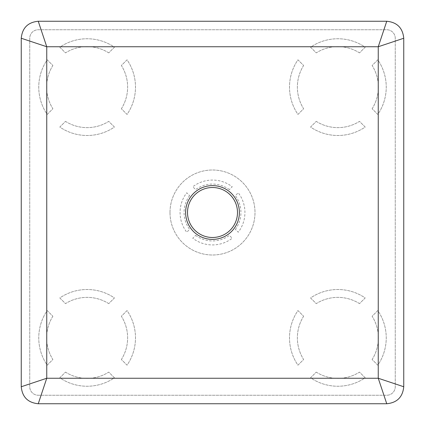 <?xml version="1.0" encoding="UTF-8"?>
<svg xmlns="http://www.w3.org/2000/svg" width="425" height="425" viewBox="0 0 425 425"><rect width="100%" height="100%" fill="white"/><g stroke="black" fill="none" stroke-linecap="round" stroke-linejoin="round"><path stroke-width="0.32" stroke-dasharray="2.12 1.59" d="M187.51 212.5A24.99 24.99 0 0 1 224.995 190.857A24.99 24.99 0 0 1 224.995 234.143A24.99 24.99 0 0 1 187.51 212.5A24.99 24.99 0 0 0 224.995 234.143A24.99 24.99 0 0 0 224.995 190.857A24.99 24.99 0 0 0 187.51 212.5A24.99 24.99 0 0 0 224.995 234.143A24.99 24.99 0 0 0 224.995 190.857A24.99 24.99 0 0 0 187.51 212.5M212.5 185.619A26.881 26.881 0 0 1 239.381 212.5A26.881 26.881 0 0 1 212.5 239.381A26.881 26.881 0 0 1 185.619 212.5A26.881 26.881 0 0 1 212.5 185.619M235.386 229.373A28.433 28.433 0 0 0 235.386 195.627L238.239 192.775A32.428 32.428 0 0 1 238.239 232.225L235.386 229.373L238.239 232.225A32.428 32.428 0 0 0 238.239 192.775L235.386 195.627A28.433 28.433 0 0 1 235.386 229.373M359.502 52.881A40.502 40.502 0 0 0 316.248 52.881L310.574 47.202A48.365 48.365 0 0 1 365.176 47.202L359.502 52.881A40.502 40.502 0 0 0 316.248 52.881L310.574 47.202A48.365 48.365 0 0 1 365.176 47.202L359.502 52.881M303.631 65.498A40.502 40.502 0 0 0 303.631 108.752L297.952 114.426A48.365 48.365 0 0 1 297.952 59.824L303.631 65.498A40.502 40.502 0 0 0 303.631 108.752L297.952 114.426A48.365 48.365 0 0 1 297.952 59.824L303.631 65.498M316.248 121.369A40.502 40.502 0 0 0 359.502 121.369L365.176 127.048A48.365 48.365 0 0 1 310.574 127.048L316.248 121.369A40.502 40.502 0 0 0 359.502 121.369L365.176 127.048A48.365 48.365 0 0 1 310.574 127.048L316.248 121.369M372.119 108.752A40.502 40.502 0 0 0 372.119 65.498L377.798 59.824A48.365 48.365 0 0 1 377.798 114.426L372.119 108.752A40.502 40.502 0 0 0 372.119 65.498L377.798 59.824A48.365 48.365 0 0 1 377.798 114.426L372.119 108.752M359.502 303.631A40.502 40.502 0 0 0 316.248 303.631L310.574 297.952A48.365 48.365 0 0 1 365.176 297.952L359.502 303.631A40.502 40.502 0 0 0 316.248 303.631L310.574 297.952A48.365 48.365 0 0 1 365.176 297.952L359.502 303.631M303.631 316.248A40.502 40.502 0 0 0 303.631 359.502L297.952 365.176A48.365 48.365 0 0 1 297.952 310.574L303.631 316.248A40.502 40.502 0 0 0 303.631 359.502L297.952 365.176A48.365 48.365 0 0 1 297.952 310.574L303.631 316.248M316.248 372.119A40.502 40.502 0 0 0 359.502 372.119L365.176 377.798A48.365 48.365 0 0 1 310.574 377.798L316.248 372.119A40.502 40.502 0 0 0 359.502 372.119L365.176 377.798A48.365 48.365 0 0 1 310.574 377.798L316.248 372.119M372.119 359.502A40.502 40.502 0 0 0 372.119 316.248L377.798 310.574A48.365 48.365 0 0 1 377.798 365.176L372.119 359.502A40.502 40.502 0 0 0 372.119 316.248L377.798 310.574A48.365 48.365 0 0 1 377.798 365.176L372.119 359.502M189.614 195.627A28.433 28.433 0 0 0 189.614 229.373L186.761 232.225A32.428 32.428 0 0 1 186.761 192.775L189.614 195.627L186.761 192.775A32.428 32.428 0 0 0 186.761 232.225L189.614 229.373A28.433 28.433 0 0 1 189.614 195.627M52.881 65.498A40.502 40.502 0 0 0 52.881 108.752L47.202 114.426A48.365 48.365 0 0 1 47.202 59.824L52.881 65.498A40.502 40.502 0 0 0 52.881 108.752L47.202 114.426A48.365 48.365 0 0 1 47.202 59.824L52.881 65.498M108.752 52.881A40.502 40.502 0 0 0 65.498 52.881L59.824 47.202A48.365 48.365 0 0 1 114.426 47.202L108.752 52.881A40.502 40.502 0 0 0 65.498 52.881L59.824 47.202A48.365 48.365 0 0 1 114.426 47.202L108.752 52.881M121.369 108.752A40.502 40.502 0 0 0 121.369 65.498L127.048 59.824A48.365 48.365 0 0 1 127.048 114.426L121.369 108.752A40.502 40.502 0 0 0 121.369 65.498L127.048 59.824A48.365 48.365 0 0 1 127.048 114.426L121.369 108.752M65.498 121.369A40.502 40.502 0 0 0 108.752 121.369L114.426 127.048A48.365 48.365 0 0 1 59.824 127.048L65.498 121.369A40.502 40.502 0 0 0 108.752 121.369L114.426 127.048A48.365 48.365 0 0 1 59.824 127.048L65.498 121.369M65.498 372.119A40.502 40.502 0 0 0 108.752 372.119L114.426 377.798A48.365 48.365 0 0 1 59.824 377.798L65.498 372.119A40.502 40.502 0 0 0 108.752 372.119L114.426 377.798A48.365 48.365 0 0 1 59.824 377.798L65.498 372.119M52.881 316.248A40.502 40.502 0 0 0 52.881 359.502L47.202 365.176A48.365 48.365 0 0 1 47.202 310.574L52.881 316.248A40.502 40.502 0 0 0 52.881 359.502L47.202 365.176A48.365 48.365 0 0 1 47.202 310.574L52.881 316.248M108.752 303.631A40.502 40.502 0 0 0 65.498 303.631L59.824 297.952A48.365 48.365 0 0 1 114.426 297.952L108.752 303.631A40.502 40.502 0 0 0 65.498 303.631L59.824 297.952A48.365 48.365 0 0 1 114.426 297.952L108.752 303.631M121.369 359.502A40.502 40.502 0 0 0 121.369 316.248L127.048 310.574A48.365 48.365 0 0 1 127.048 365.176L121.369 359.502A40.502 40.502 0 0 0 121.369 316.248L127.048 310.574A48.365 48.365 0 0 1 127.048 365.176L121.369 359.502M170 212.5A42.5 42.5 0 0 1 233.75 175.695A42.5 42.5 0 0 1 233.75 249.305A42.5 42.5 0 0 1 170 212.5A42.5 42.5 0 0 1 233.75 175.695A42.5 42.5 0 0 1 233.75 249.305A42.5 42.5 0 0 1 170 212.5M195.627 235.386A28.433 28.433 0 0 0 229.373 235.386L232.225 238.239A32.428 32.428 0 0 1 192.775 238.239L195.627 235.386L192.775 238.239A32.428 32.428 0 0 0 232.225 238.239L229.373 235.386A28.433 28.433 0 0 1 195.627 235.386M229.373 189.614A28.433 28.433 0 0 0 195.627 189.614L192.775 186.761A32.428 32.428 0 0 1 232.225 186.761L229.373 189.614L232.225 186.761A32.428 32.428 0 0 0 192.775 186.761L195.627 189.614A28.433 28.433 0 0 1 229.373 189.614M38.25 395.25L386.75 395.25A8.5 8.5 0 0 0 395.25 386.75L395.25 38.25A8.5 8.5 0 0 0 386.75 29.75L38.25 29.75A8.5 8.5 0 0 0 29.75 38.25L29.75 386.75A8.5 8.5 0 0 0 38.25 395.25L386.75 395.25A8.5 8.5 0 0 0 395.25 386.75L395.25 38.25A8.5 8.5 0 0 0 386.75 29.75L38.25 29.75A8.5 8.5 0 0 0 29.75 38.25L29.75 386.75A8.5 8.5 0 0 0 38.25 395.25"/><path stroke-width="0.64" d="M212.5 185.619A26.881 26.881 0 0 1 239.381 212.5A26.881 26.881 0 0 1 212.5 239.381A26.881 26.881 0 0 1 185.619 212.5A26.881 26.881 0 0 1 212.5 185.619M396.281 384.258L378.25 378.25L386.75 403.75L38.25 403.75L46.75 378.25L21.25 386.75L21.25 38.25L46.75 46.75L38.25 21.25L386.75 21.25L378.25 46.75L403.75 38.25L403.75 386.75L396.281 384.258M187.51 212.5A24.99 24.99 0 0 0 224.995 234.143A24.99 24.99 0 0 0 224.995 190.857A24.99 24.99 0 0 0 187.51 212.5M38.25 21.25C27.933 22.265 22.265 27.933 21.25 38.25M21.25 386.75C22.27 397.067 27.938 402.73 38.25 403.75M403.75 38.25C402.73 27.933 397.062 22.27 386.75 21.25M386.75 403.75C397.062 402.73 402.73 397.062 403.75 386.75M378.25 46.75L378.25 378.25L46.75 378.25L46.75 46.75L378.25 46.75"/></g></svg>
